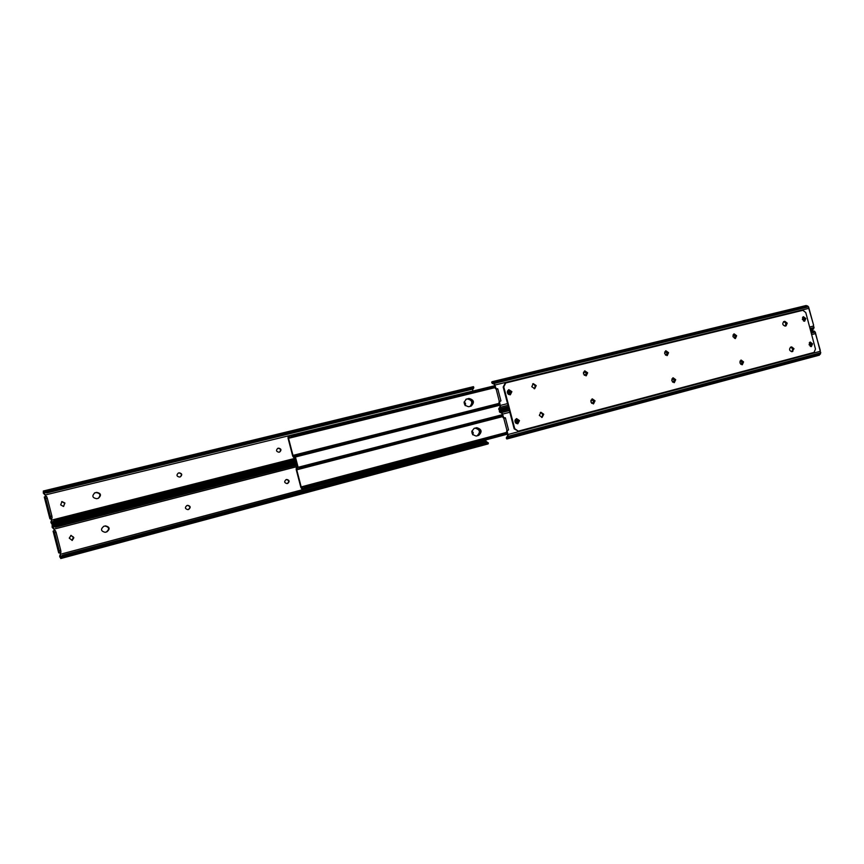 <?xml version="1.0" encoding="UTF-8"?>
<svg xmlns="http://www.w3.org/2000/svg" width="864" height="864" viewBox="0 0 864 864"><rect width="100%" height="100%" fill="white"/><g stroke="black" fill="none" stroke-linecap="round" stroke-linejoin="round"><path stroke-width="1.3" d="M507.546 393.109L509.641 394.513L510.548 391.684L508.442 390.28L507.546 393.109M803.585 321.041L804.492 318.568L802.526 317.444M532.667 383.918C535.237 384.89 535.723 386.5 534.146 388.746M534.46 388.735C536.393 386.327 535.885 384.664 532.937 383.756L535.626 385.787L534.46 388.735M496.93 389.102L495.439 388.649L497.75 388.778L500.926 400.853L498.971 402.106L500.018 406.069L499.122 409.914L500.569 407.214L499.543 401.933M508.129 390.42L509.976 391.856L509.382 394.556M802.505 317.488L803.779 318.784L803.531 321.008M733.892 334.703L733.201 334.908C735.037 335.416 735.404 336.463 734.303 338.083L734.778 337.954C736.139 336.442 735.836 335.362 733.892 334.703L732.964 335.059M783.54 321.71C785.905 322.488 786.391 323.957 785.009 326.095M664.967 351.832L665.064 351.81C667.008 352.318 667.386 353.408 666.209 355.082M583.913 371.941L584.107 371.887C586.192 372.406 586.58 373.529 585.295 375.278M498.971 402.106L499.478 401.123M496.012 388.465L494.316 383.4L492.145 381.715L494.402 384.685L495.439 388.649M812.603 330.005L814.061 327.521L810.022 328.547M813.586 325.188L808.564 306.817L806.198 305.51L492.178 381.704M813.348 325.588L814.061 327.521M499.122 409.914L498.776 409.158M499.77 407.452L499.36 408.607M492.62 382.903L493.42 383.897M491.864 382.838L491.778 381.931M784.836 321.311L787.201 323.147L786.067 325.847L785.16 326.074C782.503 325.145 782.093 323.644 783.918 321.538L784.836 321.311L783.67 321.635L786.488 323.352L785.592 325.966C787.136 323.752 786.65 322.272 784.123 321.527L783.583 321.689M665.496 355.093L666.641 354.974C668.088 353.398 667.786 352.274 665.723 351.605L664.632 352.091M584.248 375.257L585.673 375.181C587.239 373.529 586.926 372.373 584.723 371.704L583.416 372.384M499.262 401.22L496.238 389.297M808.898 308.858L813.607 325.177M665.55 350.914L667.894 352.868L666.943 355.601M664.61 353.646L665.906 350.773L668.552 352.674L667.246 355.547L664.61 353.646M672.764 377.935L675.022 379.868L674.017 382.655M671.76 380.722L673.121 377.795L675.691 379.685L674.32 382.612L671.76 380.722M809.86 342.198L811.814 344.045L811.026 346.594M809.082 344.758L810.238 342.047L812.538 343.85L811.382 346.561L809.082 344.758M803.077 316.872L805.086 318.719L804.341 321.235M802.343 319.378L803.444 316.71L805.81 318.514L804.697 321.181L802.343 319.378M531.792 386.705L533.272 383.627L536.209 385.603L534.719 388.681L531.792 386.705M793.271 348.894L791.888 351.68C789.286 350.719 788.886 349.207 790.744 347.134L791.651 346.896L793.984 348.71L792.115 351.626C793.973 349.542 793.573 348.03 790.927 347.08L793.271 348.894M733.774 334.022L735.944 335.934L735.102 338.558M732.931 336.647L734.13 333.871L736.636 335.729L735.426 338.504L732.931 336.647M740.772 360.202L742.878 362.092L741.982 364.77M739.886 362.88L741.139 360.061L743.569 361.908L742.316 364.727L739.886 362.88M591.959 398.995L594.41 400.982L593.255 403.909M590.814 401.922L592.304 398.866L595.037 400.81L593.525 403.866L590.814 401.922M584.485 370.991L587.034 372.989L585.954 375.851M583.416 373.853L584.831 370.861L587.65 372.805L586.235 375.797L583.416 373.853M508.54 389.794L511.304 391.835L510.106 394.826M507.352 392.785L508.874 389.675L511.877 391.662L510.343 394.772L507.352 392.785M516.251 418.727L518.897 420.757L517.601 423.814M514.966 421.783L516.596 418.608L519.48 420.606L517.838 423.77L514.966 421.783M540.572 412.387L543.143 414.407L541.901 417.42C543.931 415.087 543.488 413.413 540.572 412.387M539.33 415.4L540.907 412.268L543.748 414.245L542.149 417.377L539.33 415.4M518.324 431.158L514.166 428.825L514.739 428.674L503.766 386.867L503.204 387.05L505.192 383.152M514.166 428.825L503.204 387.05M503.766 386.867L505.753 382.957L802.872 310.306L805.788 312.574L815.476 349.045L814.061 352.426L517.72 431.309M514.739 428.674L518.303 431.168M790.916 347.09L791.651 346.896L790.916 347.09M515.149 422.075L517.201 423.468L518.141 420.606L516.121 419.213L515.149 422.075M810.27 346.388L811.372 344.455L809.309 342.76M540.292 412.538C542.819 413.608 543.251 415.238 541.588 417.431M504.49 418.187L503.075 417.701L505.386 417.841L508.55 429.916L506.606 431.168L507.643 435.132L506.736 438.912L508.205 436.288L507.179 431.028M515.797 419.332L517.568 420.757L516.91 423.511M809.276 342.803L810.648 344.65L810.227 346.356M740.243 361.044C742.057 361.724 742.349 362.804 741.107 364.295M790.463 347.242C792.785 348.214 793.184 349.715 791.662 351.713M672.268 378.788C674.244 379.458 674.546 380.581 673.175 382.147M591.505 399.87L592.132 399.708L591.505 399.87C593.676 400.54 593.989 401.706 592.434 403.358L593.028 403.207C594.616 401.566 594.324 400.399 592.132 399.708L590.825 400.367M506.606 431.168L507.103 430.175M503.636 417.55L501.952 412.463L499.716 410.713L502.027 413.737L503.075 417.701M819.342 355.169L820.768 352.75L508.205 436.288M820.044 350.482L815.26 332.046L812.84 330.685L810.734 331.225M820.055 350.838L820.768 352.75M506.736 438.912L506.369 438.113M507.211 436.439L506.974 437.627M500.234 411.912L501.023 412.83M499.468 411.782L499.381 410.908M740.74 364.284L741.701 364.154C743.072 362.642 742.792 361.552 740.848 360.882L739.93 361.238M672.602 382.115L673.758 381.996C675.227 380.43 674.935 379.307 672.883 378.626L671.803 379.102M591.592 403.261L593.028 403.207M506.92 430.25L503.798 418.349M815.605 334.098L820.314 350.417M466.668 399.028L466.538 399.06C462.92 402.786 463.633 405.346 468.688 406.728L471.074 406.134C474.736 402.43 474.044 399.87 468.99 398.455L466.258 399.157M509.663 394.362L508.41 390.42M289.04 436.774L288.133 436.309L288.025 438.091L292.691 456.03L293.62 457.456L293.933 455.177L293.101 455.868L288.446 437.962L289.462 438.037L289.04 436.774L290.066 435.737L291.082 435.532L291.449 436.622L289.462 438.037M466.193 399.179L468.439 398.628C473.321 399.827 474.131 402.354 470.869 406.188M507.859 390.614L509.09 394.556M291.082 435.532L494.683 385.733L290.066 435.737M494.953 386.759L291.449 436.622M494.996 386.921L290.909 436.946M499.446 403.888L295.715 455.371L296.557 456.548L294.181 456.494M293.933 455.177L295.715 455.371M499.489 404.05L296.341 455.404M499.759 405.086L296.557 456.548M293.738 457.369L499.781 405.184L295.564 456.862M507.632 390.874L508.745 394.481M469.141 398.531L472.522 401.738L471.442 405.886M515.3 419.742L516.262 423.403M476.982 427.756L480.168 430.909L478.948 435.197M298.123 467.338L295.423 456.948M297.68 467.402L295.002 457.11M476.647 427.712L474.336 428.306C470.599 431.957 471.236 434.527 476.248 436.05L478.678 435.413C482.404 431.741 481.745 429.16 476.712 427.691L476.161 427.842C481.194 429.311 481.842 431.881 478.127 435.553L476.226 436.05M517.169 423.338L516.11 419.342M297.248 468.266L296.298 467.759L296.201 469.508L300.866 487.447L301.817 488.916L302.13 486.691L301.288 487.318L296.633 469.4L297.659 469.53L297.248 468.266L298.264 467.251L299.29 467.046L299.657 468.148L297.659 469.53M474.163 428.36L476.107 427.853M515.538 419.494L516.596 423.5M502.286 414.709L296.309 467.759M502.297 414.752L299.29 467.046M502.567 415.789L299.657 468.148M502.61 415.951L299.117 468.472M507.071 432.929L303.923 486.907L304.765 488.074L303.772 488.387L302.378 487.998M302.13 486.691L303.923 486.907M507.103 433.091L304.549 486.929M507.384 434.128L304.765 488.074M301.817 488.916L507.395 434.171L303.772 488.387M507.319 391.684L508.032 394.006M465.869 399.341L467.359 398.974C472.079 400 472.986 402.462 470.07 406.382M508.572 394.405L507.524 391.036M470.491 406.274C473.558 402.397 472.694 399.902 467.899 398.801L466.009 399.265M295.261 456.775L293.803 457.153L295.034 457.218M514.944 420.53L515.57 422.896M474.034 428.404L475.07 428.134C480.092 429.602 480.74 432.173 477.025 435.834L476.118 436.072M516.089 423.317L515.182 419.904M476.161 436.061L477.576 435.694C481.291 432.022 480.643 429.462 475.621 427.993L474.088 428.393M465.318 405.702L465.512 403.326L464.13 401.922M464.087 402.289L465.07 405.41M63.45 506.455L64.919 503.042L61.938 501.541L60.685 504.889L63.45 506.455M61.668 501.66L64.681 503.14L63.666 506.39M178.481 472.997L178.351 473.04C176.234 475.081 176.634 476.431 179.528 477.058L180.36 476.842C182.498 474.811 182.11 473.461 179.204 472.824L178.88 472.943C181.656 473.44 182.12 474.746 180.284 476.863M98.204 498.312L98.399 498.258C101.606 495.223 101.023 493.268 96.671 492.372L94.856 492.836C91.735 495.893 92.34 497.848 96.671 498.701L98.204 498.312M277.906 448.319L277.819 448.34C275.832 450.284 276.199 451.58 278.921 452.228L279.666 452.034C281.664 450.101 281.297 448.805 278.575 448.146L277.592 448.427M45.392 496.562L45.554 494.899L472.738 391.057M51.462 522.839L53.784 520.906L54.562 520.711L54.929 521.532L52.024 524.124L51.16 522.288L52.034 520.009L50.404 518.627L52.099 518.108L50.609 518.486L50.404 516.478L51.894 516.1L47.25 498.053L45.749 498.42L50.404 516.478M52.034 520.009L295.304 458.276M52.024 524.124L50.911 522.58L51.235 521.759M46.472 491.897L47.272 491.854L47.369 492.793L43.74 492.426L43.33 493.16L43.351 491L46.472 491.897L473.062 388.087L473.429 386.662L43.373 491M46.58 492.988L472.9 389.07L472.608 390.56M45.749 498.42L44.982 496.66L44.302 497.005L49.885 518.767L51.754 519.491L50.933 521.878M54.194 521.856L295.844 460.328M54.929 521.532L295.812 460.21M54.562 520.711L295.607 459.421M45.554 494.899L43.632 493.009M473.796 387.223L473.591 388.379L472.403 389.189L473.062 388.087M47.369 492.793L472.403 389.189M47.272 491.854L472.543 388.336M43.33 493.16L45.587 495.569L45.263 496.595M94.597 492.934L96.412 492.48C100.602 493.193 101.293 495.115 98.464 498.236C101.293 495.115 100.602 493.193 96.412 492.48L96.671 492.372M277.549 448.448L278.165 448.286C280.757 448.794 281.21 450.058 279.515 452.077M44.28 497.016L49.885 518.767L50.609 518.486M46.483 496.292L44.982 496.66L46.483 496.292L47.25 498.053M51.894 516.1L52.099 518.108M94.414 493.02L96.152 492.588C100.278 493.236 101.002 495.137 98.334 498.28M61.258 522.904L61.02 521.964M61.031 522.968L60.793 522.018M106.866 531.857C110.257 528.962 109.804 526.964 105.494 525.874L103.799 526.306C100.408 529.146 100.84 531.155 105.084 532.31L106.596 531.922C109.987 529.027 109.534 527.04 105.235 525.938L103.637 526.36L105.235 525.938C109.534 527.04 109.987 529.027 106.596 531.922L105.181 532.3M95.137 492.75L96.152 492.588M103.561 526.381L104.965 526.014C109.264 527.116 109.717 529.103 106.337 531.986M472.867 434.873L473.137 432.41L471.863 431.039M471.798 431.406L472.63 434.581M72.209 540.421L73.861 537.721L71.064 535.399L69.26 538.132L72.209 540.421M70.762 535.475L73.429 537.041L72.068 540.454M186.916 505.548C184.68 507.503 184.993 508.864 187.855 509.63L188.687 509.414C190.922 507.449 190.609 506.088 187.726 505.343L186.916 505.548M286.06 479.66C283.986 481.54 284.299 482.846 286.999 483.592L287.744 483.397C289.807 481.507 289.494 480.2 286.783 479.477L286.06 479.66M53.914 530.885L54.356 529.027L297.454 466.506M60.286 557.075L62.618 555.185L63.396 554.969L63.763 555.822L60.858 558.392L59.972 556.492L60.826 554.148L59.508 552.733M60.826 554.148L485.795 440.834L486.648 441.882M485.568 439.981L485.795 440.834M60.858 558.392L59.713 556.74L60.048 555.952M55.307 526.176L56.106 526.111L56.192 527.029L52.542 526.651L52.132 527.31L52.164 525.236L55.307 526.176L296.87 464.281M59.335 552.776L60.534 553.586L59.724 556.016M62.618 555.185L486.745 441.86L488.408 443.005L488.074 443.923M488.43 443.027L486.778 442.649L486.745 441.86M63.04 556.157L487.361 442.616M63.763 555.822L486.778 442.649M63.396 554.969L486.248 441.99M54.356 529.027L52.445 527.202M55.415 527.234L297.108 465.21L56.192 527.029M56.106 526.111L296.903 464.4M52.132 527.31L54.367 529.664L53.752 530.939M186.797 505.58L187.391 505.429C190.264 506.174 190.588 507.535 188.352 509.501L187.909 509.62M285.952 479.693L286.373 479.585C289.073 480.308 289.397 481.615 287.323 483.505L287.021 483.581M54.594 532.721L53.806 530.917L53.082 531.155L58.709 552.917L59.443 552.755L59.249 550.789L60.739 550.39L56.084 532.343L54.594 532.721L59.249 550.789M58.709 552.917L53.082 531.155M60.739 550.39L60.934 552.355L59.443 552.755L60.934 552.355M53.806 530.917L55.296 530.528L56.084 532.343M813.316 326.117L809.633 327.046M507.546 403.607L500.45 405.4M508 405.324L500.569 407.214M813.758 328.828L810.335 329.702M508.345 406.652L500.299 408.694M499.662 408.013L498.949 408.186M493.268 383.368L492.48 383.562M807.678 305.921L493.366 382.298M808.564 306.86L494.316 383.4M808.607 308.405L495.094 384.998M584.723 371.704L584.107 371.887M665.723 351.605L665.064 351.81M804.492 318.568L803.779 318.784M804.643 319.129L803.92 319.345M510.548 391.684L509.976 391.856M510.71 392.321L510.149 392.504M792.839 351.432L791.878 351.68M820.022 351.367L508.086 434.495M820.465 354.035L507.924 437.746M507.298 436.968L506.552 437.162M500.839 412.322L500.083 412.517M814.374 331.117L810.94 331.992M509.036 409.277L500.99 411.329M815.27 332.078L811.242 333.115M509.371 410.562L501.952 412.463M815.314 333.644L811.631 334.595M509.814 412.258L502.729 414.083M811.22 343.894L810.497 344.088M811.372 344.455L810.648 344.65M518.141 420.606L517.568 420.757M518.314 421.254L517.73 421.405M289.872 435.92L288.252 436.32M289.645 436.158L288.414 436.46M468.99 398.455L468.439 398.628M298.199 467.316L296.438 467.77M297.94 467.575L296.6 467.921M303.329 488.268L301.99 488.624M303.685 488.365L301.925 488.84M478.678 435.413L478.127 435.553M467.359 398.974L467.899 398.801M475.006 428.155L475.556 428.004M477.025 435.834L477.576 435.694M43.654 492.512L43.502 491.044M52.801 522.871L295.985 460.89M51.16 522.288L52.326 521.986M43.664 493.204L45.112 492.858M44.766 491.702L473.753 387.396M464.972 403.499L465.512 403.326M472.759 433.199L473.299 433.058M52.466 526.727L52.326 525.29M61.636 557.172L488.311 442.908M59.972 556.492L61.258 556.146M52.477 527.396L53.773 527.062M53.6 525.982L296.73 463.73M472.586 432.551L473.137 432.41M812.646 329.994L810.551 330.523M508.594 407.592L499.5 409.914M491.778 382.752L492.404 383.465M498.917 408.326L498.744 409.288M496.39 389.275L496.962 389.092M819.385 355.147L507.146 438.912M508.799 408.391L499.748 410.702M499.37 411.674L499.986 412.42M506.52 437.281L506.347 438.232M503.982 418.327L504.554 418.176M289.926 435.866L288.144 436.309M495.169 387.601L289.3 438.124M499.295 403.315L293.803 455.188M499.802 405.238L293.62 457.456M502.772 416.578L297.529 469.606M506.898 432.302L301.979 486.702M476.712 427.691L476.161 427.842M475.07 428.134L475.621 427.993M51.916 524.286L296.255 461.916M60.761 558.533L488.117 443.912M52.175 525.226L296.482 462.78"/></g></svg>
